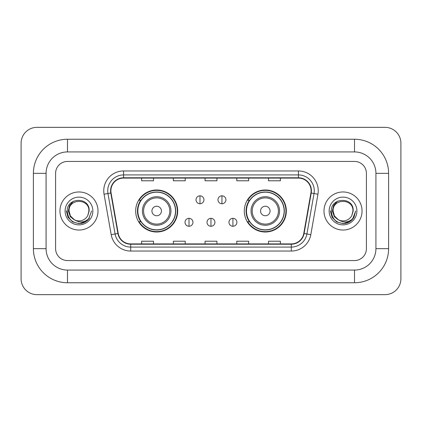 <?xml version="1.0" encoding="UTF-8"?>
<svg xmlns="http://www.w3.org/2000/svg" width="422" height="422" viewBox="0 0 422 422"><rect width="100%" height="100%" fill="white"/><g stroke="black" fill="none" stroke-linecap="round" stroke-linejoin="round"><path stroke-width="0.63" d="M244.301 211A21.01 21.01 0 0 0 265.311 232.01A21.01 21.01 0 0 0 286.327 211A21.01 21.01 0 0 0 265.311 189.99A21.01 21.01 0 0 0 244.301 211M135.673 211A21.01 21.01 0 0 0 156.689 232.01A21.01 21.01 0 0 0 177.699 211A21.01 21.01 0 0 0 156.689 189.99A21.01 21.01 0 0 0 135.673 211M140.716 221.703A19.227 19.227 0 0 1 140.716 200.297M249.339 221.703A19.227 19.227 0 0 1 249.339 200.297M59.95 211A19.032 19.032 0 0 0 78.983 230.032A19.032 19.032 0 0 0 98.01 211A19.032 19.032 0 0 0 78.983 191.968A19.032 19.032 0 0 0 59.95 211A19.032 19.032 0 0 0 78.983 230.032A19.032 19.032 0 0 0 98.01 211A19.032 19.032 0 0 0 78.983 191.968A19.032 19.032 0 0 0 59.95 211M323.99 211A19.032 19.032 0 0 0 343.017 230.032A19.032 19.032 0 0 0 362.05 211A19.032 19.032 0 0 0 343.017 191.968A19.032 19.032 0 0 0 323.99 211A19.032 19.032 0 0 0 343.017 230.032A19.032 19.032 0 0 0 362.05 211A19.032 19.032 0 0 0 343.017 191.968A19.032 19.032 0 0 0 323.99 211M110.896 190.781A12.686 12.686 0 0 1 123.583 178.095L298.417 178.095A12.686 12.686 0 0 1 310.908 192.986L303.782 233.424A12.686 12.686 0 0 1 291.286 243.905L130.714 243.905A12.686 12.686 0 0 1 118.218 233.424L111.091 192.986A12.686 12.686 0 0 1 110.896 190.781M110.58 190.781A13.003 13.003 0 0 0 110.775 193.039L117.907 233.477A13.003 13.003 0 0 0 130.714 244.222L291.286 244.222A13.003 13.003 0 0 0 304.093 233.477L311.225 193.039A13.003 13.003 0 0 0 298.417 177.778L123.583 177.778A13.003 13.003 0 0 0 110.58 190.781M104.06 194.225A19.823 19.823 0 0 1 123.583 170.957L298.417 170.957A19.823 19.823 0 0 1 317.94 194.225L310.808 234.664A19.823 19.823 0 0 1 291.286 251.043L130.714 251.043A19.823 19.823 0 0 1 111.192 234.664L104.06 194.225L107.963 193.534A15.857 15.857 0 0 1 123.583 174.924L298.417 174.924A15.857 15.857 0 0 1 314.037 193.534L306.905 233.973A15.857 15.857 0 0 1 291.286 247.076L130.714 247.076A15.857 15.857 0 0 1 115.095 233.973L107.963 193.534A15.857 15.857 0 0 1 107.726 190.781M366.407 173.337A11.895 11.895 0 0 0 354.517 161.441L67.483 161.441A11.895 11.895 0 0 0 55.593 173.337L55.593 248.663A11.895 11.895 0 0 0 67.483 260.559L354.517 260.559A11.895 11.895 0 0 0 366.407 248.663L366.407 173.337A11.895 11.895 0 0 0 354.517 161.441L67.483 161.441A11.895 11.895 0 0 0 55.593 173.337L55.593 248.663A11.895 11.895 0 0 0 67.483 260.559L354.517 260.559A11.895 11.895 0 0 0 366.407 248.663L366.407 173.337M205.055 178.095L205.055 180.78L216.945 180.78L216.945 178.095M173.337 178.095L173.337 180.78L185.232 180.78L185.232 178.095M141.623 178.095L141.623 180.78L153.513 180.78L153.513 178.095M236.768 178.095L236.768 180.78L248.663 180.78L248.663 178.095M268.487 178.095L268.487 180.78L280.377 180.78L280.377 178.095M216.945 243.905L216.945 241.22L205.055 241.22L205.055 243.905M185.232 243.905L185.232 241.22L173.337 241.22L173.337 243.905M153.513 243.905L153.513 241.22L141.623 241.22L141.623 243.905M248.663 243.905L248.663 241.22L236.768 241.22L236.768 243.905M280.377 243.905L280.377 241.22L268.487 241.22L268.487 243.905M354.517 139.244A34.092 34.092 0 0 1 388.609 173.337A34.092 34.092 0 0 0 354.517 139.244L67.483 139.244A34.092 34.092 0 0 0 33.391 173.337A34.092 34.092 0 0 1 67.483 139.244L67.483 151.931L354.517 151.931L67.483 151.931A21.406 21.406 0 0 0 46.077 173.337L46.077 248.663A21.406 21.406 0 0 0 67.483 270.069L354.517 270.069L67.483 270.069L67.483 282.756L354.517 282.756A34.092 34.092 0 0 0 388.609 248.663L388.609 173.337L375.923 173.337A21.406 21.406 0 0 0 354.517 151.931L354.517 139.244M388.609 248.663L375.923 248.663L375.923 173.337L375.923 248.663A21.406 21.406 0 0 1 354.517 270.069L354.517 282.756M400.9 143.206A15.857 15.857 0 0 0 385.043 127.349L36.957 127.349A15.857 15.857 0 0 0 21.1 143.206L21.1 278.794A15.857 15.857 0 0 0 36.957 294.651L385.043 294.651A15.857 15.857 0 0 0 400.9 278.794L400.9 143.206M33.391 248.663L46.077 248.663L46.077 173.337L33.391 173.337L33.391 248.663A34.092 34.092 0 0 0 67.483 282.756M91.616 211L88.499 219.319L86.726 220.986M75.264 220.358L70.347 216.744L68.311 211L69.572 205.408L73.486 201.231M88.894 211L87.808 215.51L89.132 211C90.113 196.689 66.803 197.037 67.235 211C68.026 219.429 72.674 223.581 81.177 223.444C84.643 222.779 87.386 221.007 89.411 218.132C84.838 222.526 79.879 223.101 74.536 219.857L70.4 215.953L69.071 211C68.464 198.213 89.501 198.213 88.894 211L87.808 215.51L88.894 211C89.501 198.213 68.464 198.213 69.071 211C68.464 198.213 89.501 198.213 88.894 211C89.501 198.213 68.464 198.213 69.071 211L70.4 215.953L74.457 219.82M74.536 219.857L70.4 215.953L69.071 211C69.245 214.993 71.07 217.947 74.536 219.857A9.912 9.912 0 0 0 87.808 215.51M65.104 211A13.873 13.873 0 0 0 78.983 224.873A13.873 13.873 0 0 0 92.856 211A13.873 13.873 0 0 0 78.983 197.127A13.873 13.873 0 0 0 65.104 211M89.411 218.132L85.861 221.597M85.777 221.655L81.177 223.444L85.803 221.634L81.177 223.444L85.803 221.634L78.983 223.639L72.663 221.946L68.037 217.319L66.344 211M161.441 211A4.758 4.758 0 0 0 156.689 206.242A4.758 4.758 0 0 0 151.931 211A4.758 4.758 0 0 0 156.689 215.758A4.758 4.758 0 0 0 161.441 211M170.957 211A14.274 14.274 0 0 0 156.689 196.726A14.274 14.274 0 0 0 142.414 211A14.274 14.274 0 0 0 156.689 225.274A14.274 14.274 0 0 0 170.957 211A14.274 14.274 0 0 1 156.689 225.274A14.274 14.274 0 0 1 142.414 211M175.515 211A18.832 18.832 0 0 0 156.689 192.168A18.832 18.832 0 0 0 137.857 211A18.832 18.832 0 0 0 156.689 229.832A18.832 18.832 0 0 0 175.515 211M177.303 211A20.615 20.615 0 0 1 139.07 221.703L140.98 221.703A19.011 19.011 0 0 0 169.264 225.253A19.011 19.011 0 0 0 169.264 196.747A19.011 19.011 0 0 0 140.98 200.297L139.07 200.297A20.615 20.615 0 0 1 177.303 211M270.069 211A4.758 4.758 0 0 0 265.311 206.242A4.758 4.758 0 0 0 260.559 211A4.758 4.758 0 0 0 265.311 215.758A4.758 4.758 0 0 0 270.069 211M279.586 211A14.274 14.274 0 0 0 265.311 196.726A14.274 14.274 0 0 0 251.043 211A14.274 14.274 0 0 0 265.311 225.274A14.274 14.274 0 0 0 279.586 211A14.274 14.274 0 0 1 265.311 225.274A14.274 14.274 0 0 1 251.043 211M284.143 211A18.832 18.832 0 0 0 265.311 192.168A18.832 18.832 0 0 0 246.485 211A18.832 18.832 0 0 0 265.311 229.832A18.832 18.832 0 0 0 284.143 211M285.931 211A20.615 20.615 0 0 1 247.693 221.703L249.608 221.703A19.011 19.011 0 0 0 277.892 225.253A19.011 19.011 0 0 0 277.892 196.747A19.011 19.011 0 0 0 249.608 200.297L247.693 200.297A20.615 20.615 0 0 1 285.931 211M199.981 195.819A3.967 3.967 0 0 0 196.014 199.78A3.967 3.967 0 0 0 199.981 203.747A3.967 3.967 0 0 0 203.942 199.78A3.967 3.967 0 0 0 199.981 195.819L199.981 203.747A3.967 3.967 0 0 0 203.942 199.78A3.967 3.967 0 0 0 199.981 195.819M221.94 195.819A3.967 3.967 0 0 0 217.979 199.78A3.967 3.967 0 0 0 221.94 203.747A3.967 3.967 0 0 0 225.907 199.78A3.967 3.967 0 0 0 221.94 195.819L221.94 203.747A3.967 3.967 0 0 0 225.907 199.78A3.967 3.967 0 0 0 221.94 195.819M188.998 218.332A3.967 3.967 0 0 0 185.031 222.299A3.967 3.967 0 0 0 188.998 226.266A3.967 3.967 0 0 0 192.959 222.299A3.967 3.967 0 0 0 188.998 218.332L188.998 226.266A3.967 3.967 0 0 0 192.959 222.299A3.967 3.967 0 0 0 188.998 218.332M210.958 218.332A3.967 3.967 0 0 0 206.996 222.299A3.967 3.967 0 0 0 210.958 226.266A3.967 3.967 0 0 0 214.925 222.299A3.967 3.967 0 0 0 210.958 218.332L210.958 226.266A3.967 3.967 0 0 0 214.925 222.299A3.967 3.967 0 0 0 210.958 218.332M232.923 218.332A3.967 3.967 0 0 0 228.961 222.299A3.967 3.967 0 0 0 232.923 226.266A3.967 3.967 0 0 0 236.89 222.299A3.967 3.967 0 0 0 232.923 218.332L232.923 226.266A3.967 3.967 0 0 0 236.89 222.299A3.967 3.967 0 0 0 232.923 218.332M349.843 221.634L343.017 223.639L336.698 221.946L332.077 217.319L330.384 211L332.077 217.319L336.698 221.946L343.017 223.639L349.337 221.946L353.963 217.319L355.656 211L352.534 219.319L350.761 220.986M339.299 220.358L334.382 216.744L332.346 211L333.612 205.408L337.526 201.231M338.433 219.788L334.435 215.953L333.106 211L334.435 215.953L338.433 219.788L334.435 215.953L333.106 211C332.499 198.213 353.536 198.213 352.929 211L351.842 215.51L353.167 211C354.153 196.689 330.837 197.037 331.27 211C332.061 219.429 336.709 223.581 345.212 223.444C348.677 222.779 351.421 221.007 353.446 218.132C348.873 222.526 343.914 223.101 338.571 219.857L338.497 219.82M352.929 211L351.842 215.51A9.912 9.912 0 0 1 338.571 219.857C335.105 217.947 333.285 214.993 333.106 211C332.499 198.213 353.536 198.213 352.929 211C353.536 198.213 332.499 198.213 333.106 211C332.499 198.213 353.536 198.213 352.929 211M329.144 211A13.873 13.873 0 0 0 343.017 224.873A13.873 13.873 0 0 0 356.896 211A13.873 13.873 0 0 0 343.017 197.127A13.873 13.873 0 0 0 329.144 211M353.446 218.132L349.901 221.597M349.822 221.645L345.212 223.444M355.656 211L353.963 217.319L349.337 221.946L343.017 223.639L336.698 221.946L332.077 217.319L330.384 211L332.077 217.319L336.698 221.946L343.017 223.639L349.337 221.946L353.963 217.319L355.656 211M353.42 218.174L349.907 221.592L353.42 218.174M298.417 170.957L298.417 177.778M107.963 193.534L110.775 193.039M130.714 251.043L130.714 244.222M291.286 244.222L291.286 251.043M304.093 233.477L310.808 234.664M111.192 234.664L117.907 233.477M311.225 193.039L317.94 194.225M123.583 170.957L123.583 177.778M169.797 211A13.114 13.114 0 0 0 156.689 197.886A13.114 13.114 0 0 0 143.575 211A13.114 13.114 0 0 0 156.689 224.114A13.114 13.114 0 0 0 169.797 211M278.425 211A13.114 13.114 0 0 0 265.311 197.886A13.114 13.114 0 0 0 252.203 211A13.114 13.114 0 0 0 265.311 224.114A13.114 13.114 0 0 0 278.425 211"/></g></svg>
